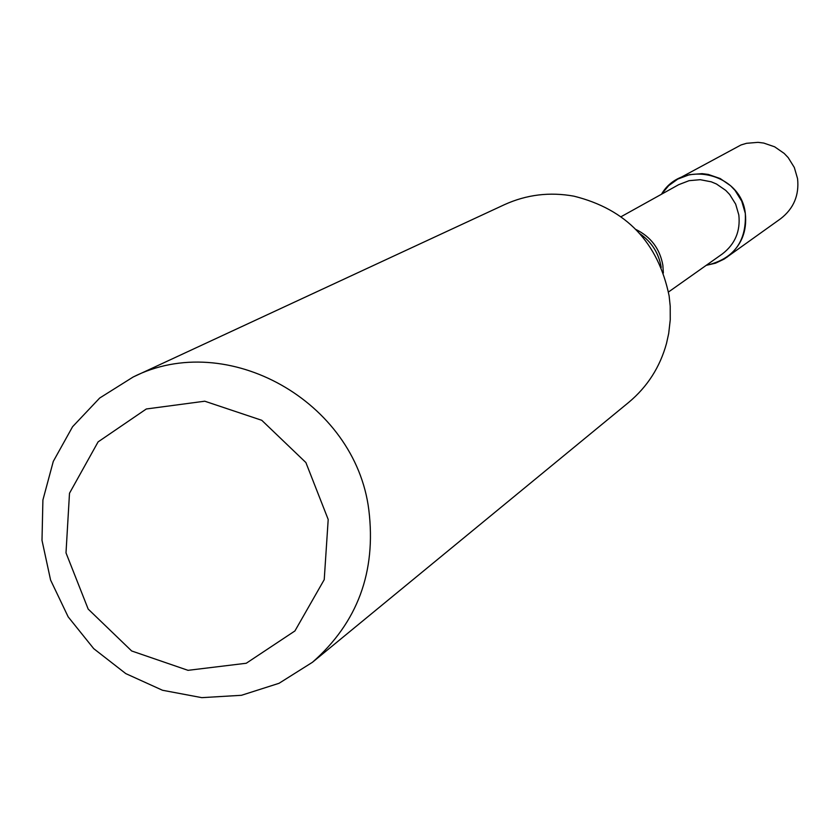 <?xml version="1.0" encoding="UTF-8"?>
<svg xmlns="http://www.w3.org/2000/svg" width="840" height="840" viewBox="0 0 840 840"><rect width="100%" height="100%" fill="white"/><g stroke="black" fill="none" stroke-linecap="round" stroke-linejoin="round"><path stroke-width="1.26" d="M677.754 179.099L668.672 185.651L661.479 194.25C681.755 159.159 741.195 172.62 745.311 213.423C746.592 241.773 733.551 259.088 706.188 265.366L715.554 263.172L724.227 259.046L780.665 218.704C793.695 208.561 799.323 195.206 797.559 178.637L794.325 167.496L788.203 157.626L784.193 153.416L774.669 146.822L763.739 143.062L758.005 142.349L746.55 143.304L741.038 144.953L677.754 179.099L689.482 174.667L702.009 173.639L708.278 174.426L720.237 178.563L730.663 185.797L735.053 190.417L741.762 201.222L745.311 213.423C747.275 231.578 741.132 246.194 726.894 257.271M621.127 216.678L678.699 184.674L689.105 180.673L700.245 179.697L711.27 181.818L716.468 184.002L725.76 190.407L729.677 194.513L735.662 204.12L738.822 214.966C740.565 231.178 735.053 244.188 722.274 253.995L668.482 292.005M133.108 377.034L504.494 204.645C526.606 194.607 549.749 191.783 573.93 196.172C626.377 209.234 658.098 242.466 669.123 295.858L670.204 306.117L670.247 319.83L668.703 333.428L666.509 343.423C659.977 367.122 647.399 386.757 628.772 402.329L312.438 662.288L279.038 683.298L241.427 695.3L201.81 697.651L162.498 690.26L125.769 673.596L93.713 648.648L68.166 616.854L50.589 580.051L42 540.351L42.903 500.021L53.288 461.401L72.576 426.72L99.698 398.024L133.108 377.034C226.895 329.459 355.331 401.226 368.834 509.964C376.352 571.861 357.556 622.639 312.438 662.288M328.199 519.488L324.23 579.642L294.924 630.945L246.257 663.254L188.013 670.331L131.66 650.969L88.179 609.084L66.003 552.867L69.499 493.248L98.091 441.893L146.317 408.986L204.75 401.205L261.765 420.294L305.886 462.546L328.199 519.488M636.027 229.53C650.937 236.912 659.883 248.797 662.855 265.209L663.359 273M640.049 233.835C651.767 242.088 658.823 253.292 661.216 267.425"/></g></svg>
